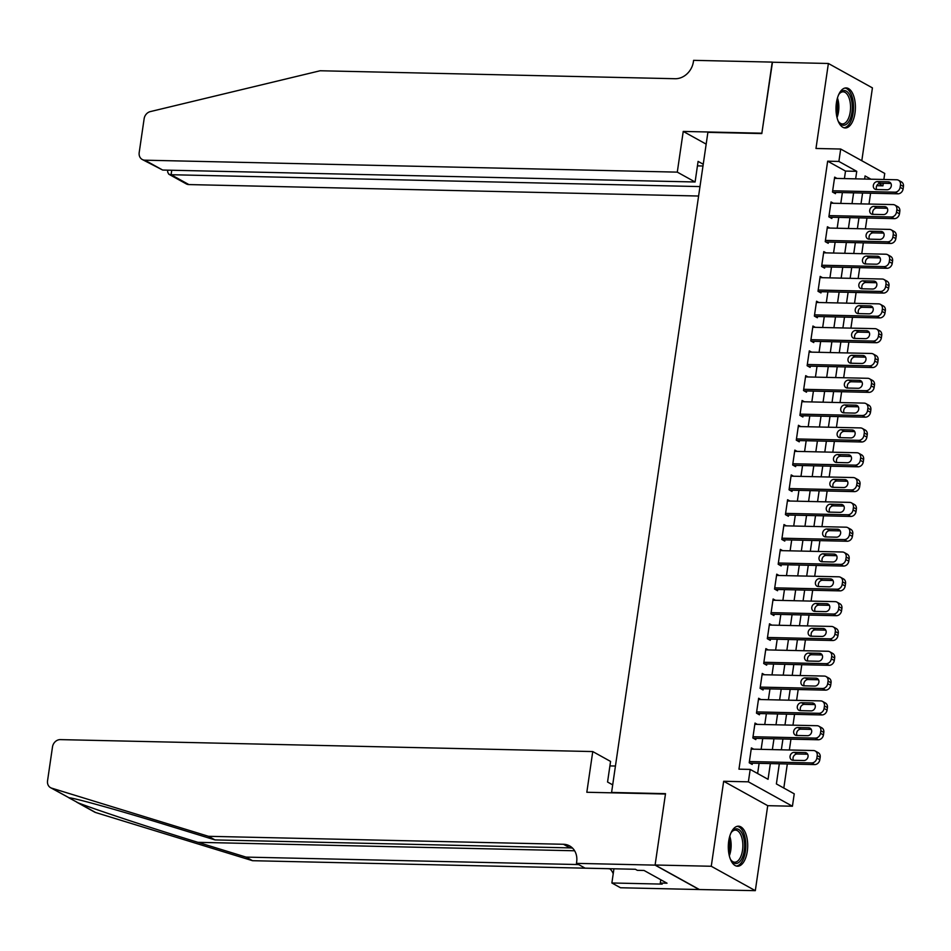 <?xml version="1.0" encoding="UTF-8"?>
<svg xmlns="http://www.w3.org/2000/svg" width="951" height="951" viewBox="0 0 951 951"><rect width="100%" height="100%" fill="white"/><g stroke="black" fill="none" stroke-linecap="round" stroke-linejoin="round"><path stroke-width="1.43" d="M747.284 851.347A20.03 9.7 91.3 0 0 738.452 826.181A20.03 9.7 91.3 0 0 728.716 841.064A20.03 9.7 91.3 0 0 737.548 866.23A20.03 9.7 91.3 0 0 747.284 851.347M854.985 113.086A20.03 9.7 91.3 0 0 846.152 87.92A20.03 9.7 91.3 0 0 836.416 102.803A20.03 9.7 91.3 0 0 845.249 127.969A20.03 9.7 91.3 0 0 854.985 113.086M779.321 763.796L776.385 783.921L794.24 793.823L792.433 806.222L748.378 781.829L750.196 769.418L768.051 779.309L770.346 763.594M655.084 865.125L665.462 794.026L586.826 792.266L592.758 751.563L60.317 739.616A7.703 6.538 -61 0 0 52.495 746.915L47.55 780.783A7.703 6.538 -61 0 0 50.558 787.678A7.703 6.538 -61 0 0 51.616 788.129L208.495 836.309L563.467 844.274A17.974 15.24 119 0 1 569.637 845.914A17.974 15.24 119 0 1 576.651 861.998L576.461 863.365L655.084 865.125L699.128 889.53L755.32 890.659L767.719 805.675L792.433 806.222M861.808 160.731L872.424 87.884L828.38 63.479L815.982 148.475L840.696 149.034L884.739 173.439L883.859 179.489M883.301 183.293L882.932 185.837L878.867 183.591M876.763 185.707L882.932 185.837M783.814 788.046L787.321 763.974M789.366 749.982L790.947 739.153M792.979 725.173L794.56 714.344M796.605 700.352L798.186 689.523M800.219 675.543L801.8 664.713M803.845 650.722L805.426 639.892M807.458 625.913L809.039 615.083M811.084 601.091L812.665 590.262M814.71 576.282L816.279 565.453M818.324 551.461L819.905 540.632M821.949 526.652L823.53 515.822M825.563 501.831L827.144 491.001M829.189 477.022L830.77 466.192M832.803 452.2L834.384 441.371M836.428 427.391L838.009 416.562M840.042 402.57L841.623 391.741M843.668 377.761L845.249 366.92M847.282 352.94L848.863 342.11M850.907 328.131L852.488 317.289M854.521 303.31L856.102 292.48M858.147 278.5L859.728 267.659M861.772 253.679L863.342 242.85M865.386 228.858L866.967 218.029M869.012 204.049L870.581 193.219M699.151 889.399L655.108 865.006L711.265 866.266L755.32 890.659M655.108 865.006L665.51 793.657L611.588 792.445L707.889 132.355L761.81 133.568L772.212 62.219L828.38 63.479M753.727 749.186L751.385 747.89L749.222 762.785L752.193 764.426L752.372 763.189M757.353 724.377L755.011 723.081L752.835 737.964L755.819 739.616L755.997 738.368M760.978 699.556L758.636 698.26L756.461 713.143L759.433 714.795L759.611 713.559M764.592 674.746L762.25 673.439L760.075 688.334L763.059 689.986L763.237 688.738M768.218 649.925L765.876 648.63L763.701 663.513L766.672 665.165L766.851 663.929M771.832 625.116L769.49 623.808L767.314 638.703L770.298 640.356L770.476 639.108M775.457 600.295L773.115 598.999L770.94 613.882L773.912 615.535L774.102 614.298M779.071 575.486L776.729 574.178L774.554 589.073L777.538 590.726L777.716 589.477M782.697 550.665L780.355 549.369L778.18 564.252L781.151 565.904L781.342 564.668M786.311 525.844L783.969 524.548L781.805 539.443L784.777 541.095L784.955 539.847M789.936 501.034L787.594 499.739L785.419 514.622L788.391 516.274L788.581 515.038M793.55 476.213L791.208 474.918L789.045 489.813L792.017 491.465L792.195 490.217M797.176 451.404L794.834 450.108L792.658 464.991L795.642 466.644L795.821 465.408M800.79 426.583L798.448 425.287L796.284 440.182L799.256 441.823L799.434 440.586M804.415 401.774L802.073 400.478L799.898 415.361L802.882 417.014L803.06 415.777M808.041 376.953L805.699 375.657L803.524 390.552L806.496 392.192L806.674 390.956M811.655 352.143L809.313 350.848L807.137 365.731L810.121 367.383L810.3 366.147M815.28 327.322L812.939 326.027L810.763 340.922L813.735 342.562L813.913 341.326M818.894 302.513L816.552 301.217L814.377 316.101L817.361 317.753L817.539 316.505M822.52 277.692L820.178 276.396L818.003 291.291L820.975 292.932L821.165 291.695M826.134 252.883L823.792 251.587L821.616 266.47L824.6 268.123L824.779 266.874M829.759 228.062L827.418 226.766L825.242 241.661L828.214 243.301L828.404 242.065M833.373 203.252L831.031 201.957L828.868 216.84L831.84 218.492L832.018 217.244M844.417 178.598L845.51 171.085L827.655 161.183L738.963 769.169L750.196 769.418M757.626 773.532L759.112 763.344M761.145 749.352L762.726 738.523M764.77 724.543L766.351 713.714M768.384 699.722L769.965 688.893M772.01 674.913L773.591 664.071M775.624 650.092L777.205 639.262M779.249 625.283L780.83 614.441M782.875 600.461L784.444 589.632M786.489 575.652L788.07 564.811M790.115 550.831L791.696 540.002M793.728 526.01L795.309 515.18M797.354 501.201L798.935 490.371M800.968 476.38L802.549 465.55M804.594 451.57L806.175 440.741M808.207 426.749L809.788 415.92M811.833 401.94L813.414 391.111M815.447 377.119L817.028 366.29M819.073 352.31L820.654 341.48M822.686 327.489L824.267 316.659M826.312 302.68L827.893 291.85M829.938 277.858L831.507 267.029M833.552 253.049L835.133 242.22M837.177 228.228L838.758 217.399M840.791 203.419L842.372 192.589M836.999 178.431L834.657 177.136L832.482 192.031L835.453 193.671L835.644 192.435M611.588 792.445L612.301 792.837M767.719 805.675L723.663 781.27L711.265 866.266M723.663 781.27L748.378 781.829M827.655 161.183L838.889 161.444L840.696 149.034M870.938 179.192L865.077 175.947L864.625 179.05M862.581 193.041L861 203.871M858.967 217.85L857.386 228.68M855.341 242.671L853.76 253.501M851.727 267.481L850.146 278.31M848.102 292.302L846.521 303.131M844.488 317.111L842.907 327.94M840.862 341.932L839.281 352.762M837.237 366.741L835.667 377.583M833.623 391.562L832.042 402.392M829.997 416.372L828.416 427.213M826.383 441.193L824.802 452.022M822.758 466.002L821.177 476.843M819.144 490.823L817.563 501.652M815.518 515.644L813.937 526.474M811.904 540.453L810.323 551.283M808.279 565.274L806.698 576.104M804.665 590.084L803.084 600.913M801.039 614.905L799.458 625.734M797.425 639.714L795.844 650.543M793.8 664.535L792.219 675.365M790.174 689.344L788.605 700.174M786.56 714.165L784.979 724.995M782.935 738.975L781.353 749.804M855.65 178.847L856.744 171.335L838.889 161.444M772.378 749.602L773.959 738.772M776.004 724.793L777.585 713.963M779.618 699.972L781.199 689.142M783.244 675.162L784.825 664.333M786.857 650.341L788.438 639.512M790.483 625.532L792.064 614.703M794.097 600.711L795.678 589.882M797.723 575.902L799.304 565.072M801.348 551.081L802.917 540.251M804.962 526.272L806.543 515.442M808.588 501.45L810.169 490.621M812.202 476.641L813.783 465.812M815.827 451.82L817.408 440.991M819.441 427.011L821.022 416.169M823.067 402.19L824.648 391.36M826.681 377.381L828.262 366.539M830.306 352.559L831.887 341.73M833.92 327.75L835.501 316.909M837.546 302.929L839.127 292.1M841.159 278.108L842.741 267.279M844.785 253.299L846.366 242.469M848.411 228.478L849.98 217.648M852.025 203.669L853.606 192.839M845.51 171.085L856.744 171.335M834.479 178.372L896.71 179.775A5.135 4.351 -61 0 1 898.469 180.238A5.135 4.351 -61 0 1 900.478 184.839L900.11 187.323A5.135 4.351 -61 0 1 894.891 192.185L832.66 190.782M833.112 192.375L897.875 193.826L894.891 192.185M888.293 181.831A4.113 3.483 119 0 1 889.708 182.2A4.113 3.483 119 0 1 891.111 186.705A4.113 3.483 119 0 1 887.128 189.772L876.346 189.522A4.113 3.483 119 0 1 874.932 189.154A4.113 3.483 119 0 1 873.529 184.649A4.113 3.483 119 0 1 877.511 181.582L888.293 181.831L890.766 183.198M876.691 189.534A4.113 3.483 119 0 1 876.941 185.362A4.113 3.483 119 0 1 880.483 183.234L890.932 183.472M898.469 180.238L901.441 181.891A5.135 4.351 119 0 1 903.45 186.491L903.093 188.964A5.135 4.351 119 0 1 897.875 193.826M838.52 95.005A17.332 8.393 -88.7 0 1 839.59 93.364A17.332 8.393 -88.7 0 1 852.084 103.386A17.332 8.393 -88.7 0 1 848.53 122.025A17.332 8.393 -88.7 0 1 838.937 122.239A17.332 8.393 -88.7 0 1 837.95 120.551M838.556 121.657A16.048 7.774 91.3 0 0 842.42 123.927A16.048 7.774 91.3 0 0 850.349 103.695A16.048 7.774 91.3 0 0 843.145 91.831A16.048 7.774 91.3 0 0 839.186 93.923M844.024 127.779A19.9 9.641 91.3 0 0 853.297 102.72A19.9 9.641 91.3 0 0 844.916 88.051M730.82 833.254A17.332 8.393 -88.7 0 1 731.89 831.626A17.332 8.393 -88.7 0 1 744.383 841.647A17.332 8.393 -88.7 0 1 740.829 860.286A17.332 8.393 -88.7 0 1 731.236 860.5A17.332 8.393 -88.7 0 1 730.249 858.812M730.855 859.918A16.048 7.774 91.3 0 0 734.719 862.188A16.048 7.774 91.3 0 0 742.648 841.956A16.048 7.774 91.3 0 0 735.444 830.092A16.048 7.774 91.3 0 0 731.485 832.184M736.324 866.04A19.9 9.641 91.3 0 0 745.596 840.969A19.9 9.641 91.3 0 0 737.215 826.312M677.29 172.131L144.849 160.184L162.645 170.039L695.098 181.986L677.29 172.131L683.234 131.428L761.858 133.199L772.474 62.231M162.645 170.039L142.198 159.471A7.703 6.538 -61 0 1 139.191 152.588L144.136 118.709A7.703 6.538 -61 0 1 150.317 111.6L320.178 70.754L675.139 78.719A17.974 15.24 -61 0 0 693.41 61.696L693.6 60.341L772.236 62.1M706.177 144.136L683.234 131.428M703.241 164.238L698.093 161.397L695.098 181.986M699.984 186.586L171.097 174.722L188.892 184.577A7.703 6.538 119 0 1 186.253 183.876L168.755 174.188L171.097 174.722L171.751 170.241M698.605 196.025L188.892 184.577M142.198 159.471A7.703 6.538 -61 0 0 144.849 160.184M702.979 165.997L697.44 165.866M167.84 170.158L167.59 171.834L168.755 174.188M68.781 797.746L78.255 802.882C95.754 809.753 152.267 828.38 197.927 842.324L246.024 857.101L578.624 864.566M208.495 836.309L215.021 839.923L166.912 825.147C120.622 810.846 74.404 797.925 69.043 797.782L50.558 787.678M615.452 766.03L609.912 765.912M246.024 857.101L252.55 860.703L607.511 868.679A17.974 15.24 119 0 1 610.162 868.988M572.633 848.197A17.974 15.24 119 0 0 569.982 847.888L215.021 839.923M78.255 802.882L95.671 812.534L252.55 860.703M576.461 863.365L585.091 868.144L635.411 869.273L637.313 870.331L644.053 870.474L667.031 883.206L660.291 883.051L662.193 884.109L611.873 882.98L620.504 887.758L699.128 889.53M592.758 751.563L610.566 761.43L607.558 782.019L612.694 784.872M613.942 868.786L611.873 882.98M95.671 812.534A7.703 6.538 119 0 1 94.601 812.083L76.686 802.157M609.864 868.703A17.974 15.24 119 0 1 613.217 873.731M660.779 879.746L660.291 883.051M830.853 203.193L893.084 204.584A5.135 4.351 -61 0 1 894.855 205.059A5.135 4.351 -61 0 1 896.852 209.648L896.496 212.132A5.135 4.351 -61 0 1 891.277 216.994L829.046 215.604M829.498 217.197L894.249 218.647L891.277 216.994M884.668 206.64A4.113 3.483 119 0 1 886.082 207.021A4.113 3.483 119 0 1 887.485 211.514A4.113 3.483 119 0 1 883.515 214.581L872.733 214.344A4.113 3.483 119 0 1 871.318 213.963A4.113 3.483 119 0 1 869.915 209.47A4.113 3.483 119 0 1 873.886 206.403L884.668 206.64L887.152 208.019M873.066 214.344A4.113 3.483 119 0 1 873.327 210.171A4.113 3.483 119 0 1 876.858 208.043L887.307 208.281M894.855 205.059L897.827 206.712A5.135 4.351 119 0 1 899.824 211.3L899.468 213.785A5.135 4.351 119 0 1 894.249 218.647M827.227 228.002L889.458 229.405A5.135 4.351 -61 0 1 891.23 229.869A5.135 4.351 -61 0 1 893.239 234.469L892.87 236.954A5.135 4.351 -61 0 1 887.652 241.816L825.42 240.413M825.872 242.006L890.635 243.456L887.652 241.816M881.054 231.462A4.113 3.483 119 0 1 882.469 231.83A4.113 3.483 119 0 1 883.871 236.335A4.113 3.483 119 0 1 879.889 239.402L869.107 239.153A4.113 3.483 119 0 1 867.692 238.784A4.113 3.483 119 0 1 866.29 234.279A4.113 3.483 119 0 1 870.272 231.212L881.054 231.462L883.527 232.829M869.452 239.165A4.113 3.483 119 0 1 869.701 234.992A4.113 3.483 119 0 1 873.244 232.864L883.693 233.102M891.23 229.869L894.202 231.521A5.135 4.351 119 0 1 896.211 236.121L895.842 238.594A5.135 4.351 119 0 1 890.635 243.456M823.614 252.823L885.845 254.214A5.135 4.351 -61 0 1 887.604 254.69A5.135 4.351 -61 0 1 889.613 259.278L889.256 261.763A5.135 4.351 -61 0 1 884.038 266.625L821.807 265.234M822.258 266.827L887.01 268.277L884.038 266.625M877.428 256.271A4.113 3.483 119 0 1 878.843 256.651A4.113 3.483 119 0 1 880.246 261.145A4.113 3.483 119 0 1 876.275 264.212L865.493 263.974A4.113 3.483 119 0 1 864.079 263.593A4.113 3.483 119 0 1 862.676 259.1A4.113 3.483 119 0 1 866.646 256.033L877.428 256.271L879.913 257.65M865.826 263.974A4.113 3.483 119 0 1 866.088 259.813A4.113 3.483 119 0 1 869.618 257.673L880.067 257.911M887.604 254.69L890.588 256.342A5.135 4.351 119 0 1 892.585 260.931L892.228 263.415A5.135 4.351 119 0 1 887.01 268.277M819.988 277.644L882.219 279.035A5.135 4.351 -61 0 1 883.99 279.511A5.135 4.351 -61 0 1 885.987 284.099L885.631 286.584A5.135 4.351 -61 0 1 880.412 291.446L818.181 290.043M818.633 291.636L883.396 293.086L880.412 291.446M873.814 281.092A4.113 3.483 119 0 1 875.217 281.46A4.113 3.483 119 0 1 876.632 285.966A4.113 3.483 119 0 1 872.649 289.033L861.868 288.783A4.113 3.483 119 0 1 860.453 288.415A4.113 3.483 119 0 1 859.05 283.909A4.113 3.483 119 0 1 863.033 280.842L873.814 281.092L876.287 282.459M862.212 288.795A4.113 3.483 119 0 1 862.462 284.622A4.113 3.483 119 0 1 866.004 282.495L876.453 282.732M883.99 279.511L886.962 281.151A5.135 4.351 119 0 1 888.971 285.752L888.603 288.224A5.135 4.351 119 0 1 883.396 293.086M816.374 302.454L878.605 303.856A5.135 4.351 -61 0 1 880.364 304.32A5.135 4.351 -61 0 1 882.373 308.909L882.017 311.393A5.135 4.351 -61 0 1 876.798 316.255L814.567 314.864M815.019 316.457L879.77 317.907L876.798 316.255M870.189 305.901A4.113 3.483 119 0 1 871.603 306.281A4.113 3.483 119 0 1 873.006 310.775A4.113 3.483 119 0 1 869.036 313.842L858.254 313.604A4.113 3.483 119 0 1 856.839 313.224A4.113 3.483 119 0 1 855.436 308.73A4.113 3.483 119 0 1 859.407 305.663L870.189 305.901L872.673 307.28M858.587 313.604A4.113 3.483 119 0 1 858.848 309.444A4.113 3.483 119 0 1 862.379 307.304L872.828 307.542M880.364 304.32L883.348 305.972A5.135 4.351 119 0 1 885.345 310.561L884.989 313.045A5.135 4.351 119 0 1 879.77 317.907M812.748 327.275L874.979 328.666A5.135 4.351 -61 0 1 876.751 329.141A5.135 4.351 -61 0 1 878.748 333.73L878.391 336.214A5.135 4.351 -61 0 1 873.173 341.076L810.941 339.673M811.393 341.266L876.144 342.717L873.173 341.076M866.575 330.722A4.113 3.483 119 0 1 867.978 331.091A4.113 3.483 119 0 1 869.38 335.596A4.113 3.483 119 0 1 865.41 338.663L854.628 338.413A4.113 3.483 119 0 1 853.213 338.045A4.113 3.483 119 0 1 851.811 333.539A4.113 3.483 119 0 1 855.781 330.472L866.575 330.722L869.048 332.089M854.961 338.425A4.113 3.483 119 0 1 855.222 334.253A4.113 3.483 119 0 1 858.765 332.125L869.202 332.363M876.751 329.141L879.723 330.782A5.135 4.351 119 0 1 881.732 335.382L881.363 337.855A5.135 4.351 119 0 1 876.144 342.717M809.135 352.084L871.366 353.487A5.135 4.351 -61 0 1 873.125 353.95A5.135 4.351 -61 0 1 875.134 358.551L874.765 361.023A5.135 4.351 -61 0 1 869.559 365.885L807.328 364.495M807.779 366.087L872.531 367.538L869.559 365.885M862.949 355.531A4.113 3.483 119 0 1 864.364 355.912A4.113 3.483 119 0 1 865.767 360.405A4.113 3.483 119 0 1 861.796 363.472L851.002 363.234A4.113 3.483 119 0 1 849.6 362.854A4.113 3.483 119 0 1 848.197 358.361A4.113 3.483 119 0 1 852.167 355.294L862.949 355.531L865.434 356.91M851.347 363.234A4.113 3.483 119 0 1 851.609 359.074A4.113 3.483 119 0 1 855.139 356.934L865.588 357.172M873.125 353.95L876.109 355.603A5.135 4.351 119 0 1 878.106 360.191L877.749 362.676A5.135 4.351 119 0 1 872.531 367.538M805.509 376.905L867.74 378.296A5.135 4.351 -61 0 1 869.511 378.771A5.135 4.351 -61 0 1 871.508 383.36L871.152 385.844A5.135 4.351 -61 0 1 865.933 390.706L803.702 389.304M804.154 390.897L868.905 392.359L865.933 390.706M859.335 380.352A4.113 3.483 119 0 1 860.738 380.721A4.113 3.483 119 0 1 862.141 385.226A4.113 3.483 119 0 1 858.171 388.293L847.389 388.044A4.113 3.483 119 0 1 845.974 387.675A4.113 3.483 119 0 1 844.571 383.17A4.113 3.483 119 0 1 848.542 380.103L859.335 380.352L861.808 381.72M847.721 388.056A4.113 3.483 119 0 1 847.983 383.883A4.113 3.483 119 0 1 851.525 381.755L861.963 381.993M869.511 378.771L872.483 380.412A5.135 4.351 119 0 1 874.492 385.012L874.124 387.497A5.135 4.351 119 0 1 868.905 392.359M801.895 401.714L864.126 403.117A5.135 4.351 -61 0 1 865.885 403.581A5.135 4.351 -61 0 1 867.894 408.181L867.526 410.654A5.135 4.351 -61 0 1 862.307 415.516L800.076 414.125M800.54 415.718L865.291 417.168L862.307 415.516M855.71 405.162A4.113 3.483 119 0 1 857.124 405.542A4.113 3.483 119 0 1 858.527 410.036A4.113 3.483 119 0 1 854.557 413.103L843.763 412.865A4.113 3.483 119 0 1 842.36 412.484A4.113 3.483 119 0 1 840.946 407.991A4.113 3.483 119 0 1 844.928 404.924L855.71 405.162L858.194 406.541M844.108 412.865A4.113 3.483 119 0 1 844.357 408.704A4.113 3.483 119 0 1 847.9 406.576L858.349 406.802M865.885 403.581L868.869 405.233A5.135 4.351 119 0 1 870.866 409.822L870.51 412.306A5.135 4.351 119 0 1 865.291 417.168M798.269 426.535L860.5 427.926A5.135 4.351 -61 0 1 862.272 428.402A5.135 4.351 -61 0 1 864.269 432.99L863.912 435.475A5.135 4.351 -61 0 1 858.694 440.337L796.462 438.934M796.914 440.527L861.665 441.989L858.694 440.337M852.084 429.983A4.113 3.483 119 0 1 853.499 430.351A4.113 3.483 119 0 1 854.901 434.857A4.113 3.483 119 0 1 850.931 437.924L840.149 437.674A4.113 3.483 119 0 1 838.734 437.305A4.113 3.483 119 0 1 837.332 432.8A4.113 3.483 119 0 1 841.302 429.733L852.084 429.983L854.569 431.35M840.482 437.686A4.113 3.483 119 0 1 840.743 433.513A4.113 3.483 119 0 1 844.286 431.385L854.723 431.623M862.272 428.402L865.244 430.042A5.135 4.351 119 0 1 867.253 434.643L866.884 437.127A5.135 4.351 119 0 1 861.665 441.989M794.656 451.345L856.887 452.747A5.135 4.351 -61 0 1 858.646 453.211A5.135 4.351 -61 0 1 860.655 457.811L860.286 460.284A5.135 4.351 -61 0 1 855.068 465.146L792.837 463.755M793.3 465.348L858.052 466.798L855.068 465.146M848.47 454.792A4.113 3.483 119 0 1 849.885 455.172A4.113 3.483 119 0 1 851.288 459.666A4.113 3.483 119 0 1 847.305 462.733L836.523 462.495A4.113 3.483 119 0 1 835.121 462.115A4.113 3.483 119 0 1 833.706 457.621A4.113 3.483 119 0 1 837.688 454.554L848.47 454.792L850.943 456.171M836.868 462.507A4.113 3.483 119 0 1 837.118 458.334A4.113 3.483 119 0 1 840.66 456.207L851.109 456.432M858.646 453.211L861.63 454.863A5.135 4.351 119 0 1 863.627 459.452L863.27 461.936A5.135 4.351 119 0 1 858.052 466.798M791.03 476.166L853.261 477.557A5.135 4.351 -61 0 1 855.032 478.032A5.135 4.351 -61 0 1 857.029 482.621L856.673 485.105A5.135 4.351 -61 0 1 851.454 489.967L789.223 488.564M789.675 490.157L854.426 491.619L851.454 489.967M844.845 479.613A4.113 3.483 119 0 1 846.259 479.982A4.113 3.483 119 0 1 847.662 484.487A4.113 3.483 119 0 1 843.692 487.554L832.91 487.304A4.113 3.483 119 0 1 831.495 486.936A4.113 3.483 119 0 1 830.092 482.43A4.113 3.483 119 0 1 834.063 479.363L844.845 479.613L847.329 480.98M833.242 487.316A4.113 3.483 119 0 1 833.504 483.144A4.113 3.483 119 0 1 837.046 481.016L847.484 481.254M855.032 478.032L858.004 479.673A5.135 4.351 119 0 1 860.013 484.273L859.645 486.757A5.135 4.351 119 0 1 854.426 491.619M787.416 500.975L849.647 502.378A5.135 4.351 -61 0 1 851.407 502.841A5.135 4.351 -61 0 1 853.416 507.442L853.047 509.914A5.135 4.351 -61 0 1 847.828 514.776L785.597 513.385M786.049 514.978L850.812 516.429L847.828 514.776M841.231 504.422A4.113 3.483 119 0 1 842.645 504.803A4.113 3.483 119 0 1 844.048 509.296A4.113 3.483 119 0 1 840.066 512.363L829.284 512.125A4.113 3.483 119 0 1 827.869 511.745A4.113 3.483 119 0 1 826.467 507.252A4.113 3.483 119 0 1 830.449 504.185L841.231 504.422L843.703 505.801M829.629 512.137A4.113 3.483 119 0 1 829.878 507.965A4.113 3.483 119 0 1 833.421 505.837L843.87 506.063M851.407 502.841L854.378 504.494A5.135 4.351 119 0 1 856.387 509.082L856.031 511.567A5.135 4.351 119 0 1 850.812 516.429M783.79 525.796L846.021 527.187A5.135 4.351 -61 0 1 847.793 527.662A5.135 4.351 -61 0 1 849.79 532.251L849.433 534.735A5.135 4.351 -61 0 1 844.215 539.597L781.984 538.195M782.435 539.788L847.186 541.25L844.215 539.597M837.605 529.243A4.113 3.483 119 0 1 839.02 529.612A4.113 3.483 119 0 1 840.422 534.117A4.113 3.483 119 0 1 836.452 537.184L825.67 536.935A4.113 3.483 119 0 1 824.255 536.566A4.113 3.483 119 0 1 822.853 532.061A4.113 3.483 119 0 1 826.823 528.994L837.605 529.243L840.09 530.61M826.003 536.946A4.113 3.483 119 0 1 826.264 532.774A4.113 3.483 119 0 1 829.807 530.646L840.244 530.884M847.793 527.662L850.765 529.303A5.135 4.351 119 0 1 852.762 533.903L852.405 536.388A5.135 4.351 119 0 1 847.186 541.25M780.177 550.605L842.408 552.008A5.135 4.351 -61 0 1 844.167 552.472A5.135 4.351 -61 0 1 846.176 557.072L845.808 559.545A5.135 4.351 -61 0 1 840.589 564.407L778.358 563.016M778.81 564.609L843.573 566.059L840.589 564.407M833.991 554.053A4.113 3.483 119 0 1 835.406 554.433A4.113 3.483 119 0 1 836.809 558.926A4.113 3.483 119 0 1 832.826 561.993L822.044 561.756A4.113 3.483 119 0 1 820.63 561.375A4.113 3.483 119 0 1 819.227 556.882A4.113 3.483 119 0 1 823.209 553.815L833.991 554.053L836.464 555.432M822.389 561.768A4.113 3.483 119 0 1 822.639 557.595A4.113 3.483 119 0 1 826.181 555.467L836.63 555.693M844.167 552.472L847.139 554.124A5.135 4.351 119 0 1 849.148 558.712L848.791 561.197A5.135 4.351 119 0 1 843.573 566.059M776.551 575.426L838.782 576.817A5.135 4.351 -61 0 1 840.541 577.293A5.135 4.351 -61 0 1 842.55 581.881L842.194 584.366A5.135 4.351 -61 0 1 836.975 589.228L774.744 587.837M775.196 589.418L839.947 590.88L836.975 589.228M830.366 578.874A4.113 3.483 119 0 1 831.78 579.242A4.113 3.483 119 0 1 833.183 583.748A4.113 3.483 119 0 1 829.213 586.815L818.431 586.565A4.113 3.483 119 0 1 817.016 586.196A4.113 3.483 119 0 1 815.613 581.691A4.113 3.483 119 0 1 819.584 578.624L830.366 578.874L832.85 580.241M818.763 586.577A4.113 3.483 119 0 1 819.025 582.404A4.113 3.483 119 0 1 822.556 580.276L833.005 580.514M840.541 577.293L843.525 578.933A5.135 4.351 119 0 1 845.522 583.534L845.166 586.018A5.135 4.351 119 0 1 839.947 590.88M772.925 600.236L835.156 601.638A5.135 4.351 -61 0 1 836.928 602.102A5.135 4.351 -61 0 1 838.937 606.702L838.568 609.187A5.135 4.351 -61 0 1 833.349 614.049L771.118 612.646M771.57 614.239L836.333 615.689L833.349 614.049M826.752 603.683A4.113 3.483 119 0 1 828.155 604.063A4.113 3.483 119 0 1 829.569 608.557A4.113 3.483 119 0 1 825.587 611.624L814.805 611.386A4.113 3.483 119 0 1 813.39 611.006A4.113 3.483 119 0 1 811.988 606.512A4.113 3.483 119 0 1 815.97 603.445L826.752 603.683L829.224 605.062M815.15 611.398A4.113 3.483 119 0 1 815.399 607.225A4.113 3.483 119 0 1 818.942 605.098L829.391 605.323M836.928 602.102L839.899 603.754A5.135 4.351 119 0 1 841.908 608.343L841.54 610.827A5.135 4.351 119 0 1 836.333 615.689M769.311 625.057L831.543 626.447A5.135 4.351 -61 0 1 833.302 626.923A5.135 4.351 -61 0 1 835.311 631.512L834.954 633.996A5.135 4.351 -61 0 1 829.736 638.858L767.505 637.467M767.956 639.048L832.707 640.51L829.736 638.858M823.126 628.504A4.113 3.483 119 0 1 824.541 628.884A4.113 3.483 119 0 1 825.943 633.378A4.113 3.483 119 0 1 821.973 636.445L811.191 636.207A4.113 3.483 119 0 1 809.777 635.827A4.113 3.483 119 0 1 808.374 631.321A4.113 3.483 119 0 1 812.344 628.266L823.126 628.504L825.611 629.871M811.524 636.207A4.113 3.483 119 0 1 811.785 632.035A4.113 3.483 119 0 1 815.316 629.907L825.765 630.144M833.302 626.923L836.286 628.575A5.135 4.351 119 0 1 838.283 633.164L837.926 635.648A5.135 4.351 119 0 1 832.707 640.51M765.686 649.866L827.917 651.269A5.135 4.351 -61 0 1 829.688 651.732A5.135 4.351 -61 0 1 831.685 656.333L831.329 658.817A5.135 4.351 -61 0 1 826.11 663.679L763.879 662.276M764.331 663.869L829.082 665.32L826.11 663.679M819.512 653.313A4.113 3.483 119 0 1 820.915 653.694A4.113 3.483 119 0 1 822.33 658.187A4.113 3.483 119 0 1 818.347 661.254L807.565 661.016A4.113 3.483 119 0 1 806.151 660.636A4.113 3.483 119 0 1 804.748 656.142A4.113 3.483 119 0 1 808.719 653.075L819.512 653.313L821.985 654.692M807.898 661.028A4.113 3.483 119 0 1 808.16 656.856A4.113 3.483 119 0 1 811.702 654.728L822.151 654.954M829.688 651.732L832.66 653.385A5.135 4.351 119 0 1 834.669 657.973L834.3 660.458A5.135 4.351 119 0 1 829.082 665.32M762.072 674.687L824.303 676.078A5.135 4.351 -61 0 1 826.062 676.553A5.135 4.351 -61 0 1 828.071 681.142L827.703 683.626A5.135 4.351 -61 0 1 822.496 688.488L760.265 687.097M760.717 688.69L825.468 690.141L822.496 688.488M815.887 678.134A4.113 3.483 119 0 1 817.301 678.515A4.113 3.483 119 0 1 818.704 683.008A4.113 3.483 119 0 1 814.734 686.075L803.94 685.837A4.113 3.483 119 0 1 802.537 685.457A4.113 3.483 119 0 1 801.134 680.964A4.113 3.483 119 0 1 805.105 677.897L815.887 678.134L818.371 679.501M804.284 685.837A4.113 3.483 119 0 1 804.546 681.665A4.113 3.483 119 0 1 808.077 679.537L818.526 679.775M826.062 676.553L829.046 678.206A5.135 4.351 119 0 1 831.043 682.794L830.687 685.279A5.135 4.351 119 0 1 825.468 690.141M758.446 699.496L820.677 700.899A5.135 4.351 -61 0 1 822.449 701.362A5.135 4.351 -61 0 1 824.446 705.963L824.089 708.447A5.135 4.351 -61 0 1 818.87 713.309L756.639 711.907M757.091 713.5L821.842 714.95L818.87 713.309M812.273 702.944A4.113 3.483 119 0 1 813.676 703.324A4.113 3.483 119 0 1 815.078 707.829A4.113 3.483 119 0 1 811.108 710.884L800.326 710.647A4.113 3.483 119 0 1 798.911 710.266A4.113 3.483 119 0 1 797.509 705.773A4.113 3.483 119 0 1 801.479 702.706L812.273 702.944L814.745 704.322M800.659 710.659A4.113 3.483 119 0 1 800.92 706.486A4.113 3.483 119 0 1 804.463 704.358L814.9 704.596M822.449 701.362L825.42 703.015A5.135 4.351 119 0 1 827.429 707.615L827.061 710.088A5.135 4.351 119 0 1 821.842 714.95M754.832 724.317L817.064 725.708A5.135 4.351 -61 0 1 818.823 726.184A5.135 4.351 -61 0 1 820.832 730.772L820.463 733.257A5.135 4.351 -61 0 1 815.257 738.119L753.014 736.728M753.477 738.321L818.229 739.771L815.257 738.119M808.647 727.765A4.113 3.483 119 0 1 810.062 728.145A4.113 3.483 119 0 1 811.465 732.639A4.113 3.483 119 0 1 807.494 735.705L796.7 735.468A4.113 3.483 119 0 1 795.298 735.087A4.113 3.483 119 0 1 793.883 730.594A4.113 3.483 119 0 1 797.865 727.527L808.647 727.765L811.132 729.144M797.045 735.468A4.113 3.483 119 0 1 797.295 731.295A4.113 3.483 119 0 1 800.837 729.167L811.286 729.405M818.823 726.184L821.807 727.836A5.135 4.351 119 0 1 823.804 732.425L823.447 734.909A5.135 4.351 119 0 1 818.229 739.771M751.207 749.126L813.438 750.529A5.135 4.351 -61 0 1 815.209 750.993A5.135 4.351 -61 0 1 817.206 755.593L816.85 758.078A5.135 4.351 -61 0 1 811.631 762.94L749.4 761.537M749.852 763.13L814.603 764.58L811.631 762.94M805.022 752.586A4.113 3.483 119 0 1 806.436 752.954A4.113 3.483 119 0 1 807.839 757.46A4.113 3.483 119 0 1 803.868 760.527L793.086 760.277A4.113 3.483 119 0 1 791.672 759.908A4.113 3.483 119 0 1 790.269 755.403A4.113 3.483 119 0 1 794.24 752.336L805.022 752.586L807.506 753.953M793.419 760.289A4.113 3.483 119 0 1 793.681 756.116A4.113 3.483 119 0 1 797.223 753.988L807.661 754.226M815.209 750.993L818.181 752.645A5.135 4.351 119 0 1 820.19 757.246L819.821 759.718A5.135 4.351 119 0 1 814.603 764.58M903.45 186.491L900.478 184.839M903.093 188.964L900.11 187.323M877.511 181.582L880.483 183.234M837.451 97.989A16.048 7.774 -88.7 0 1 838.651 103.433A16.048 7.774 -88.7 0 1 837.023 117.532M836.476 114.869A15.525 7.513 91.3 0 0 837.284 103.54A15.525 7.513 91.3 0 0 836.797 100.616M729.75 836.238A16.048 7.774 -88.7 0 1 730.95 841.694A16.048 7.774 -88.7 0 1 729.322 855.781M728.775 853.118A15.525 7.513 91.3 0 0 729.583 841.801A15.525 7.513 91.3 0 0 729.096 838.877M197.927 842.324L574.618 850.776M569.982 847.888L563.467 844.274M51.616 788.129L69.043 797.782M899.824 211.3L896.852 209.648M899.468 213.785L896.496 212.132M873.886 206.403L876.858 208.043M896.211 236.121L893.239 234.469M895.842 238.594L892.87 236.954M870.272 231.212L873.244 232.864M892.585 260.931L889.613 259.278M892.228 263.415L889.256 261.763M866.646 256.033L869.618 257.673M888.971 285.752L885.987 284.099M888.603 288.224L885.631 286.584M863.033 280.842L866.004 282.495M885.345 310.561L882.373 308.909M884.989 313.045L882.017 311.393M859.407 305.663L862.379 307.304M881.732 335.382L878.748 333.73M881.363 337.855L878.391 336.214M855.781 330.472L858.765 332.125M878.106 360.191L875.134 358.551M877.749 362.676L874.765 361.023M852.167 355.294L855.139 356.934M874.492 385.012L871.508 383.36M874.124 387.497L871.152 385.844M848.542 380.103L851.525 381.755M870.866 409.822L867.894 408.181M870.51 412.306L867.526 410.654M844.928 404.924L847.9 406.576M867.253 434.643L864.269 432.99M866.884 437.127L863.912 435.475M841.302 429.733L844.286 431.385M863.627 459.452L860.655 457.811M863.27 461.936L860.286 460.284M837.688 454.554L840.66 456.207M860.013 484.273L857.029 482.621M859.645 486.757L856.673 485.105M834.063 479.363L837.046 481.016M856.387 509.082L853.416 507.442M856.031 511.567L853.047 509.914M830.449 504.185L833.421 505.837M852.762 533.903L849.79 532.251M852.405 536.388L849.433 534.735M826.823 528.994L829.807 530.646M849.148 558.712L846.176 557.072M848.791 561.197L845.808 559.545M823.209 553.815L826.181 555.467M845.522 583.534L842.55 581.881M845.166 586.018L842.194 584.366M819.584 578.624L822.556 580.276M841.908 608.343L838.937 606.702M841.54 610.827L838.568 609.187M815.97 603.445L818.942 605.098M838.283 633.164L835.311 631.512M837.926 635.648L834.954 633.996M812.344 628.266L815.316 629.907M834.669 657.973L831.685 656.333M834.3 660.458L831.329 658.817M808.719 653.075L811.702 654.728M831.043 682.794L828.071 681.142M830.687 685.279L827.703 683.626M805.105 677.897L808.077 679.537M827.429 707.615L824.446 705.963M827.061 710.088L824.089 708.447M801.479 702.706L804.463 704.358M823.804 732.425L820.832 730.772M823.447 734.909L820.463 733.257M797.865 727.527L800.837 729.167M820.19 757.246L817.206 755.593M819.821 759.718L816.85 758.078M794.24 752.336L797.223 753.988"/></g></svg>
